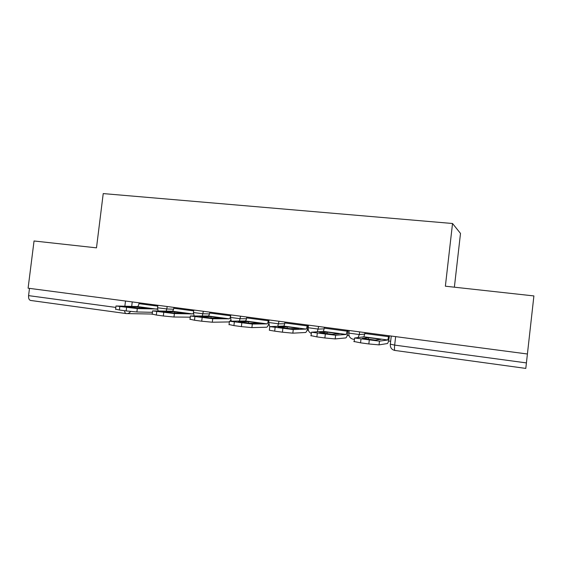 <?xml version="1.0" encoding="UTF-8"?>
<svg xmlns="http://www.w3.org/2000/svg" width="562" height="562" viewBox="0 0 562 562"><rect width="100%" height="100%" fill="white"/><g stroke="black" fill="none" stroke-linecap="round" stroke-linejoin="round"><path stroke-width="0.84" d="M454.377 287.189L460.503 233.42L452.529 223.5L445.371 286.198L533.9 295.928L527.416 353.997L28.1 288.187L34.043 240.979L96.488 247.849L103.225 193.588L452.529 223.5M126.064 313.554L30.777 300.473C29.126 300.122 28.388 298.506 28.578 295.626L115.814 307.414M29.491 288.369L28.578 295.626M527.416 353.997L525.8 368.412L394.917 350.449C394.419 350.238 394.334 348.454 394.672 345.103L526.418 362.912M374.952 338.5L380.959 339.357L375.142 340.087L362.258 338.352L368.524 337.692L374.952 338.5M365.012 332.592L363.923 336.807L354.594 338.008L379.469 341.134L379.034 344.878L387.429 343.537C388.166 342.911 388.792 340.6 389.311 336.61L389.403 335.802M388.834 335.732L387.822 339.996L379.469 341.134M388.546 340.993L390.66 341.282M363.923 336.807L387.822 339.996L363.902 336.814M379.034 344.878L368.841 343.958L369.276 340.186M360.987 339.069L360.551 342.827L368.841 343.958M360.551 342.827L353.835 341.457M368.524 337.692L368.349 339.23M333.526 332.964L339.279 333.786L331.973 334.292L319.518 332.62L327.253 332.177L333.526 332.964M324.323 327.232L324.211 328.152C323.951 330.013 323.579 331.088 323.094 331.355L311.467 332.226L335.619 335.24L335.191 338.921L345.841 337.924C346.754 337.333 347.478 335.078 348.011 331.151L348.103 330.365M347.379 330.266L346.227 334.446L335.619 335.24M347.175 335.458L349.009 335.704M346.227 334.446L323.094 331.355L346.199 334.446M335.191 338.921L324.878 337.973L325.314 334.271M317.312 333.189L316.877 336.884L324.878 337.973M316.877 336.884L310.849 335.612M327.253 332.177L327.077 333.688M293.434 327.611L298.949 328.398L290.245 328.686L278.204 327.07L287.301 326.838L293.434 327.611M284.92 322.033L284.815 322.939C284.548 324.78 284.133 325.827 283.571 326.079L269.774 326.627L293.266 329.55L292.837 333.168L305.588 332.493C306.669 331.938 307.484 329.732 308.032 325.876L308.124 325.096M307.245 324.977L307.14 325.897C306.873 327.744 306.48 328.805 305.967 329.072L293.266 329.55M307.133 330.098L308.348 330.259M292.837 333.168L282.419 332.191L282.855 328.552M275.12 327.513L274.692 331.144L282.419 332.191M274.692 331.144L269.346 330.238L269.774 326.627M287.301 326.838L287.126 328.313M254.614 322.419L259.897 323.178L249.893 323.269L238.246 321.71L248.615 321.668L254.614 322.419M246.746 317.003L246.641 317.895C246.367 319.701 245.917 320.726 245.278 320.965L229.437 321.218L252.317 324.042L251.895 327.604L266.606 327.232C267.372 327.049 268.067 325.918 268.692 323.853M268.376 319.855L268.271 320.754C268.004 322.581 267.568 323.614 266.978 323.867L252.317 324.042M268.348 324.906L268.924 324.984M251.895 327.604L241.393 326.613L241.822 323.031M234.34 322.026L233.911 325.595L241.393 326.613M233.911 325.595L229.043 324.513M248.615 321.668L248.446 323.101M217.002 317.397L222.06 318.12L210.848 318.029L199.573 316.518L211.129 316.659L217.002 317.397M209.752 312.128L209.64 313.006C209.366 314.783 208.874 315.788 208.172 316.013L190.406 315.977L212.724 318.724L212.303 322.223L229.352 321.935M230.715 314.889L230.61 315.781C230.336 317.572 229.865 318.584 229.205 318.823L212.724 318.724M230.195 320.986L230.736 319.933M212.303 322.223L201.716 321.211L202.137 317.692M194.909 316.715L194.48 320.228L201.716 321.211M194.48 320.228L190.012 319.23M211.129 316.659L210.968 318.036M180.542 312.521L185.397 313.224L173.047 312.957L162.13 311.496L174.796 311.805L180.542 312.521M173.869 307.4L173.763 308.264C173.482 310.013 172.963 310.997 172.197 311.207L152.604 310.905L174.403 313.575L173.981 317.01L190.258 317.179M193.433 313.175L192.583 313.933L174.403 313.575M173.981 317.01L163.324 315.985L163.753 312.528M156.749 311.58L156.327 315.036L163.324 315.985M156.327 315.036L152.211 314.116M174.796 311.805L174.656 312.992M145.186 307.8L149.836 308.475L136.433 308.046L125.853 306.62L139.559 307.098L145.186 307.8M139.06 302.813L138.955 303.663C138.674 305.384 138.119 306.346 137.29 306.55L115.99 305.988L137.297 308.587L136.882 311.973L152.435 312.31M157.536 308.988L137.297 308.587M136.882 311.973L126.169 310.934L126.59 307.526M119.811 306.613L119.39 310.006L126.169 310.934M119.39 310.006L115.596 309.163M139.559 307.098L139.432 308.138M157.578 307.772L166.949 308.988L173.588 309.198M167.251 306.529L166.261 311.053M193.49 312.535L203.037 313.779L209.478 313.912M203.339 311.285L202.306 315.928M230.525 317.446L240.269 318.724L246.493 318.766M240.571 316.188L239.475 320.979M268.727 322.504L278.689 323.831L284.688 323.754M278.991 321.253L277.811 326.206M308.166 327.73L318.359 329.1L324.112 328.875M318.661 326.48L317.361 331.657M348.883 333.118L359.336 334.545L364.829 334.102M359.645 331.882L359.336 334.545L358.142 337.369M132.239 301.913L131.698 306.346M152.225 314.039L127.265 313.603M390.323 344.162L394.672 345.103L395.648 336.631M354.446 339.286L353.379 339.251M308.046 327.85L308.447 330.505M269.036 319.94L268.685 322.897M125.502 301.028L124.876 306.107M124.539 310.709C124.771 312.528 125.361 313.484 126.324 313.589C128.073 313.751 129.492 313.041 130.567 311.46M364.907 333.526L388.721 336.68M324.211 328.152L347.267 331.201M284.815 322.939L307.14 325.897M283.536 326.079L305.932 329.072M246.641 317.895L268.271 320.754M245.243 320.972L266.943 323.867M209.64 313.006L230.61 315.781M208.13 316.013L229.163 318.823M173.763 308.264L193.686 310.898M172.148 311.207L192.541 313.933M138.955 303.663L157.774 306.149M137.24 306.55L157.023 309.191M349.192 330.505L348.869 333.28C348.742 336.462 350.14 338.436 353.077 339.202M308.468 325.138L308.145 327.871C307.969 330.526 309.03 332.381 311.327 333.442M230.827 314.903L230.511 317.565L231.228 320.986M193.792 310.027L193.476 312.648L194.066 315.809M157.88 305.292L157.564 307.885L158.07 310.842M268.713 322.637L269.627 326.389M391.264 336.048L390.302 344.365C390.183 347.618 391.63 349.634 394.643 350.407M354.594 338.008L354.158 341.738M311.467 332.226L311.039 335.893M283.571 326.079L305.967 329.072M245.278 320.965L266.978 323.867M229.437 321.218L229.015 324.766M208.172 316.013L229.205 318.823M190.406 315.977L189.977 319.469M172.197 311.207L192.583 313.933M152.604 310.905L152.183 314.334M137.29 306.55L157.072 309.191M115.99 305.988L115.568 309.367"/></g></svg>
